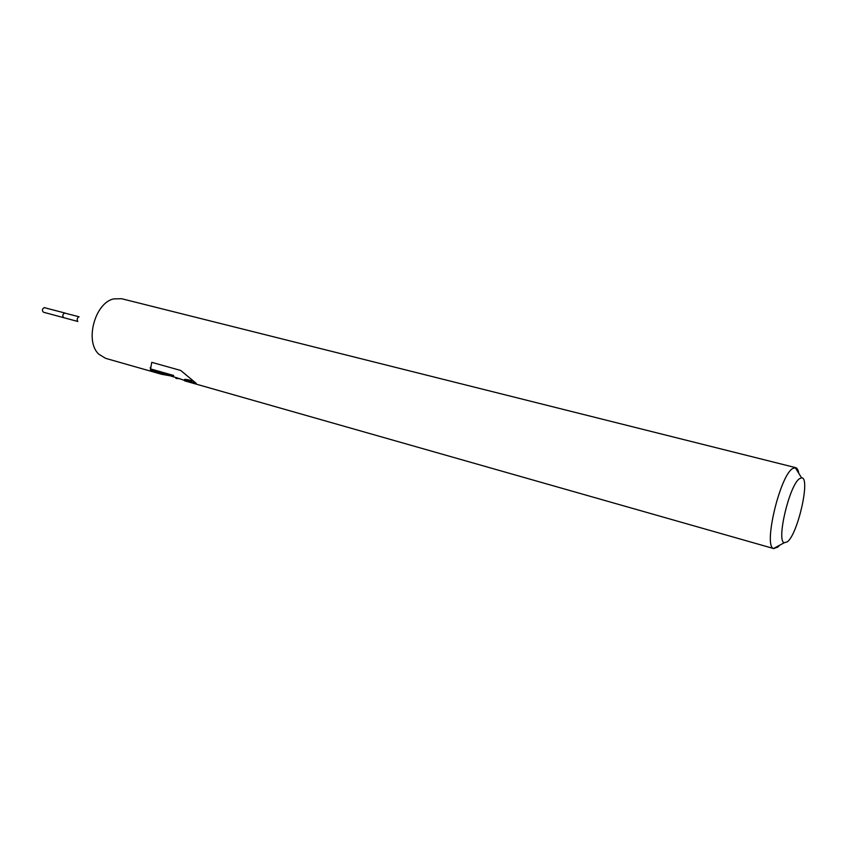 <?xml version="1.0" encoding="UTF-8"?>
<svg xmlns="http://www.w3.org/2000/svg" width="847" height="847" viewBox="0 0 847 847"><rect width="100%" height="100%" fill="white"/><g stroke="black" fill="none" stroke-linecap="round" stroke-linejoin="round"><path stroke-width="1.27" d="M77.659 321.225C76.749 319.435 77.13 318.006 78.813 316.916M77.818 321.468L63.885 317.72C62.233 316.079 62.466 314.523 64.584 313.051L79.067 316.789M173.54 376.407L150.448 369.853L150.491 368.9L173.593 375.443L173.54 376.407L161.597 374.289L105.6 358.345L98.781 354.173C84.605 341.341 94.875 302.951 113.572 298.917L121.566 298.705L795.619 467.639C797.154 468.073 798.213 469.958 798.774 473.314M180.03 378.704L176.303 378.471M779.505 545.299L777.737 547.173L773.565 548.496C763.221 546.368 779.791 476.173 792.517 468.603L795.619 467.639M150.448 369.853L151.751 362.347L180.697 370.446L196.208 383.342C187.494 380.324 183.619 379.488 184.561 380.822L773.936 548.634M787.477 541.752L784.206 542.768C776.201 540.862 789.436 485.035 799.452 478.724L801.58 477.856C810.695 476.893 798.128 533.472 787.477 541.752M184.582 380.441L175.89 377.466L175.848 378.313M184.614 380.007C183.619 378.99 186.033 379.223 191.867 380.684M150.247 367.397L150.501 368.89M63.811 317.699L43.504 312.236C41.842 310.605 42.064 309.07 44.192 307.62L65.06 313.051M784.206 542.768L773.565 548.496M171.338 376.227L175.89 377.529M801.58 477.856L795.217 467.576"/></g></svg>
